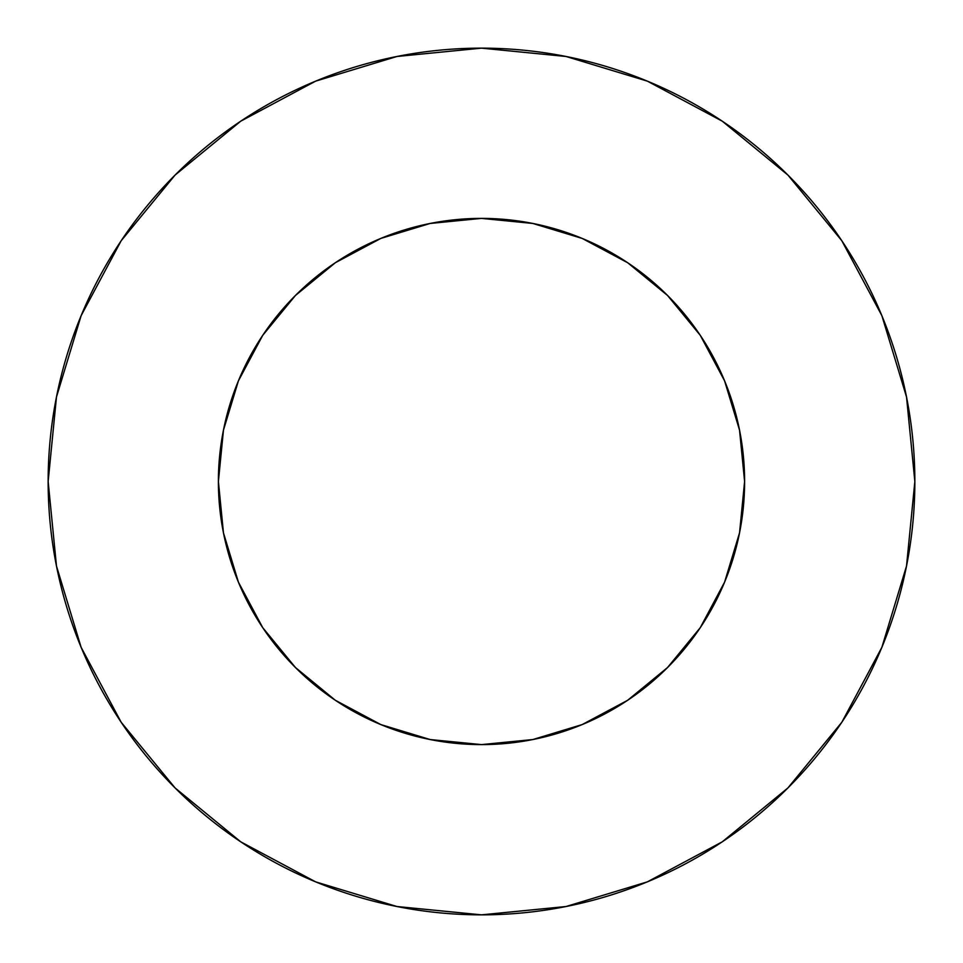 <?xml version="1.0" encoding="UTF-8"?>
<svg xmlns="http://www.w3.org/2000/svg" width="963" height="963" viewBox="0 0 963 963"><rect width="100%" height="100%" fill="white"/><g stroke="black" fill="none" stroke-linecap="round" stroke-linejoin="round"><path stroke-width="0.72" stroke-dasharray="4.82 3.61" d="M744.604 481.5A263.104 263.104 0 0 0 481.5 218.396A263.104 263.104 0 0 0 218.396 481.5L223.452 430.172L238.427 380.818L262.73 335.329L295.46 295.46L335.329 262.73L380.818 238.427L430.172 223.452L481.5 218.396L532.828 223.452L582.182 238.427L627.671 262.73L667.54 295.46L700.27 335.329L724.573 380.818L739.548 430.172L744.604 481.5L739.548 532.828L724.573 582.182L700.27 627.671L667.54 667.54L627.671 700.27L582.182 724.573L532.828 739.548L481.5 744.604L430.172 739.548L380.818 724.573L335.329 700.27L295.46 667.54L262.73 627.671L238.427 582.182L223.452 532.828L218.396 481.5A263.104 263.104 0 0 0 481.5 744.604A263.104 263.104 0 0 0 744.604 481.5M841.734 722.37L881.867 647.341L906.52 566.039L914.85 481.5A433.35 433.35 0 0 0 481.5 48.15A433.35 433.35 0 0 0 48.15 481.5A433.35 433.35 0 0 0 481.5 914.85A433.35 433.35 0 0 0 914.85 481.5L906.52 396.961L881.867 315.659L841.818 240.738M722.37 121.266L647.341 81.133L566.039 56.48L481.5 48.15L396.961 56.48L315.659 81.133L240.738 121.182M121.266 240.63L81.133 315.659L56.48 396.961L48.15 481.5L56.48 566.039L81.133 647.341L121.182 722.262M240.63 841.734L315.659 881.867L396.961 906.52L481.5 914.85L566.039 906.52L647.341 881.867L722.262 841.818"/><path stroke-width="1.44" d="M218.396 481.5A263.104 263.104 0 0 1 481.5 218.396A263.104 263.104 0 0 1 744.604 481.5A263.104 263.104 0 0 1 481.5 744.604A263.104 263.104 0 0 1 218.396 481.5L223.452 532.828L238.427 582.182L262.73 627.671L295.46 667.54L335.329 700.27L380.818 724.573L430.172 739.548L481.5 744.604L532.828 739.548L582.182 724.573L627.671 700.27L667.54 667.54L700.27 627.671L724.573 582.182L739.548 532.828L744.604 481.5L739.548 430.172L724.573 380.818L700.27 335.329L667.54 295.46L627.671 262.73L582.182 238.427L532.828 223.452L481.5 218.396L430.172 223.452L380.818 238.427L335.329 262.73L295.46 295.46L262.73 335.329L238.427 380.818L223.452 430.172L218.396 481.5M48.15 481.5A433.35 433.35 0 0 1 481.5 48.15A433.35 433.35 0 0 1 914.85 481.5A433.35 433.35 0 0 1 481.5 914.85A433.35 433.35 0 0 1 48.15 481.5L56.48 566.039L81.133 647.341L121.182 722.262L175.073 787.927L240.738 841.818L315.659 881.867L396.961 906.52L481.5 914.85L566.039 906.52L647.341 881.867L722.262 841.818L787.927 787.927L841.818 722.262L881.867 647.341L906.52 566.039L914.85 481.5L906.52 396.961L881.867 315.659L841.818 240.738L787.927 175.073L722.262 121.182L647.341 81.133L566.039 56.48L481.5 48.15L396.961 56.48L315.659 81.133L240.738 121.182L175.073 175.073L121.182 240.738L81.133 315.659L56.48 396.961L48.15 481.5M841.818 240.738L787.927 175.073L722.37 121.266M240.738 121.182L175.073 175.073L121.266 240.63M121.182 722.262L175.073 787.927L240.63 841.734M722.262 841.818L787.927 787.927L841.734 722.37"/></g></svg>
